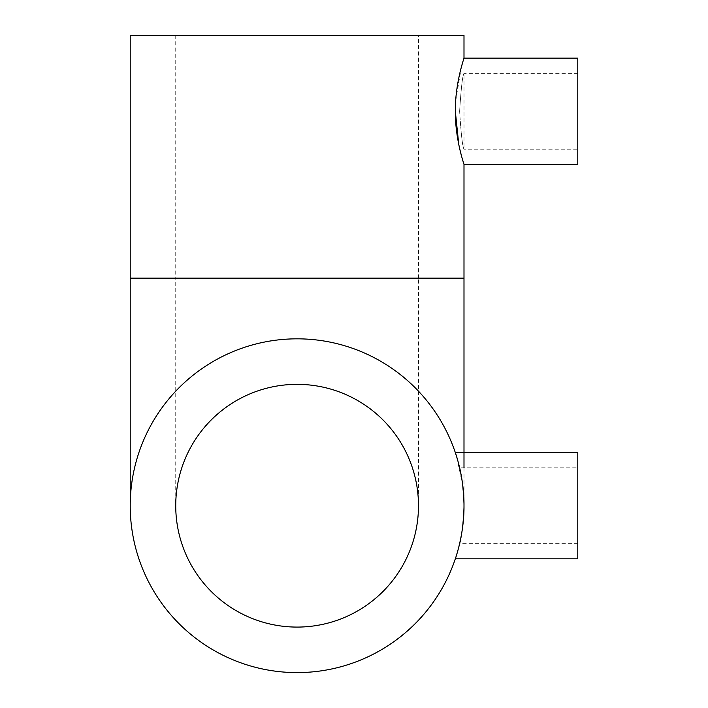 <?xml version="1.0" encoding="UTF-8"?>
<svg xmlns="http://www.w3.org/2000/svg" width="708" height="708" viewBox="0 0 708 708"><rect width="100%" height="100%" fill="white"/><g stroke="black" fill="none" stroke-linecap="round" stroke-linejoin="round"><path stroke-width="0.53" stroke-dasharray="3.54 2.66" d="M297.103 384.347A121.369 121.369 0 0 1 418.481 505.716A121.369 121.369 0 0 1 297.103 627.084A121.369 121.369 0 0 1 175.734 505.716A121.369 121.369 0 0 1 297.103 384.347A121.369 121.369 0 0 0 175.734 505.716A121.369 121.369 0 0 0 297.103 627.084M297.103 672.6A166.884 166.884 0 0 0 463.997 505.716C462.554 528.752 461.103 541.39 459.625 543.647C461.094 541.434 462.545 528.788 463.997 505.716C462.554 528.752 461.103 541.39 459.625 543.647C461.094 541.434 462.545 528.788 463.997 505.716C464.289 534.301 455.147 559.391 455.324 558.816C455.147 559.382 464.289 534.319 463.997 505.716C462.554 482.67 461.094 470.024 459.625 467.784C461.094 470.024 462.554 482.67 463.997 505.716A166.884 166.884 0 0 0 297.103 338.831A166.884 166.884 0 0 0 130.219 505.716A166.884 166.884 0 0 0 297.103 672.6A166.884 166.884 0 0 0 463.997 505.716L463.775 497.149M463.359 491.166L461.138 474.98M460.634 472.395L459.625 467.784L577.781 467.784L577.781 505.716L577.781 467.784M577.781 452.616L577.781 558.816M577.781 73.331L463.997 73.331C462.554 75.579 461.094 88.226 459.625 111.253C461.094 88.234 462.554 75.588 463.997 73.331L463.997 149.184C462.554 146.945 461.094 134.308 459.625 111.253C461.094 134.308 462.554 146.954 463.997 149.184L577.781 149.184L577.781 73.331L577.781 164.353M462.722 160.22L461.324 155.273M459.731 148.892L458.775 144.494M418.481 35.4L175.734 35.4L418.481 35.4L418.481 278.147L297.103 278.147L418.481 278.147L418.481 505.716M175.734 35.4L175.734 278.147L297.103 278.147L175.734 278.147L175.734 505.716M130.219 35.4L463.997 35.4M463.997 467.784L463.997 505.716L463.66 495.122M462.74 485.325L456.651 456.775M455.66 100.881L461.359 67.145M462.421 63.331L463.147 60.879M577.781 58.153L577.781 149.184M577.781 505.716L577.781 543.647L577.781 505.716M130.219 278.147L463.997 278.147M463.997 505.716A166.884 166.884 0 0 0 297.103 338.831M577.781 543.647L459.625 543.647"/><path stroke-width="1.06" d="M463.775 497.149L463.359 491.166M461.138 474.98L460.634 472.395M455.324 558.816L577.781 558.816L577.781 452.616L455.324 452.616L456.651 456.775M463.997 505.716C464.289 534.301 455.147 559.391 455.324 558.816C455.147 559.382 464.289 534.319 463.997 505.716A166.884 166.884 0 0 0 297.103 338.831A166.884 166.884 0 0 0 130.219 505.716A166.884 166.884 0 0 0 297.103 672.6A166.884 166.884 0 0 0 463.997 505.716C464.289 477.112 455.147 452.04 455.324 452.616C455.147 452.04 464.289 477.139 463.997 505.716M463.147 60.879L463.997 58.153L463.997 35.4L130.219 35.4L130.219 278.147L463.997 278.147L463.997 164.353L577.781 164.353L577.781 58.153L463.997 58.153C464.289 57.578 455.138 82.73 455.324 111.253C455.155 139.874 464.289 164.92 463.997 164.353L462.722 160.22M461.324 155.273L459.731 148.892M458.775 144.494L455.324 111.253L455.66 100.881M175.734 505.716A121.369 121.369 0 0 1 297.103 384.347A121.369 121.369 0 0 1 418.481 505.716A121.369 121.369 0 0 1 297.103 627.084A121.369 121.369 0 0 1 175.734 505.716M463.66 495.122L463.368 491.272M463.342 491.025L462.74 485.325M461.359 67.145L462.421 63.331M130.219 278.147L130.219 505.716M463.997 278.147L463.997 467.784"/></g></svg>
